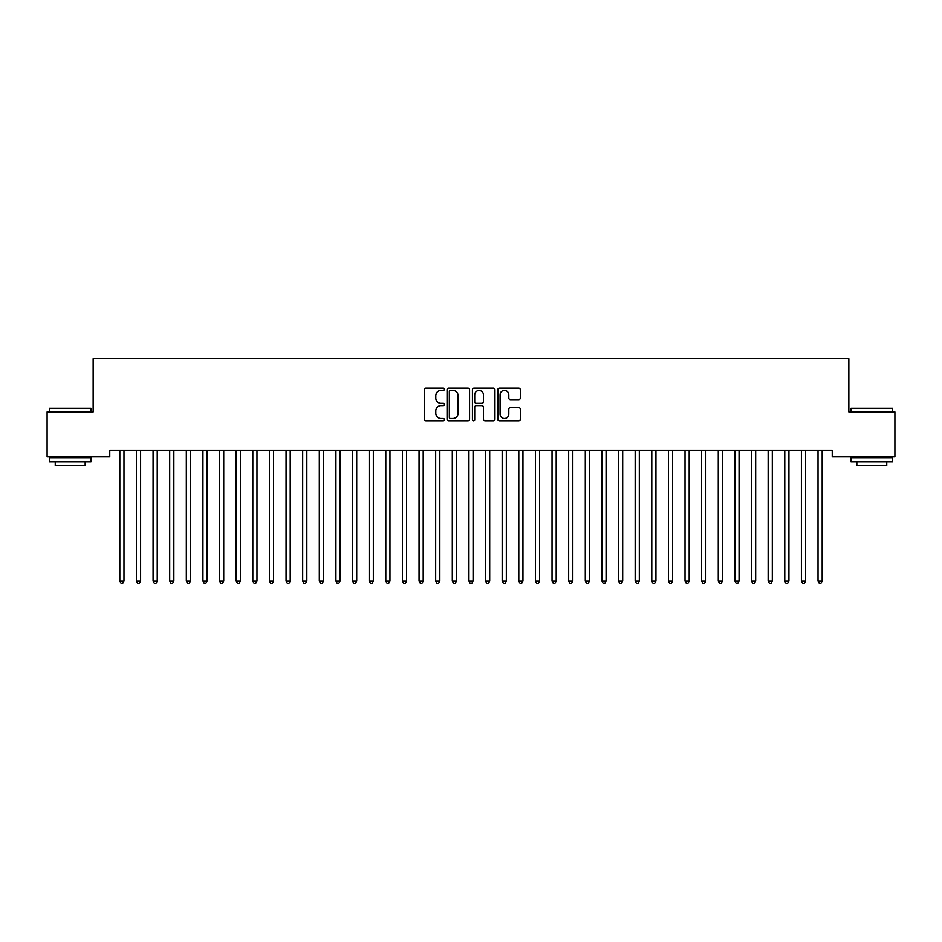 <?xml version="1.0" encoding="UTF-8"?>
<svg xmlns="http://www.w3.org/2000/svg" width="942" height="942" viewBox="0 0 942 942"><rect width="100%" height="100%" fill="white"/><g stroke="black" fill="none" stroke-linecap="round" stroke-linejoin="round"><path stroke-width="1.41" d="M444.4 389.317A1.142 1.142 0 0 0 443.258 388.175L425.925 388.175A1.637 1.637 0 0 0 424.289 389.8L424.289 419.178A1.637 1.637 0 0 0 425.925 420.803L443.258 420.803A1.142 1.142 0 0 0 444.4 419.661A1.142 1.142 0 0 0 443.258 418.519L441.021 418.519A5.216 5.216 0 0 1 435.793 413.303L435.793 410.853A5.216 5.216 0 0 1 441.021 405.637L443.258 405.637A1.142 1.142 0 0 0 444.4 404.495A1.142 1.142 0 0 0 443.258 403.353L441.021 403.353A5.216 5.216 0 0 1 435.793 398.125L435.793 395.675A5.216 5.216 0 0 1 441.021 390.459L443.258 390.459A1.142 1.142 0 0 0 444.4 389.317M518.689 399.679A1.637 1.637 0 0 0 520.314 398.042L520.314 389.8A1.637 1.637 0 0 0 518.689 388.175L499.437 388.175A1.637 1.637 0 0 0 497.8 389.8L497.8 419.178A1.637 1.637 0 0 0 499.437 420.803L518.689 420.803A1.637 1.637 0 0 0 520.314 419.178L520.314 409.217A1.637 1.637 0 0 0 518.689 407.592L510.446 407.592A1.637 1.637 0 0 0 508.81 409.217L508.81 414.162A4.369 4.369 0 0 1 504.453 418.519A4.369 4.369 0 0 1 500.084 414.162L500.084 394.816A4.369 4.369 0 0 1 504.453 390.459A4.369 4.369 0 0 1 508.81 394.816L508.81 398.042A1.637 1.637 0 0 0 510.446 399.679L518.689 399.679M832.233 450.205L109.767 450.205L109.767 456.858L47.1 456.858L47.1 411.972L93.152 411.972L93.152 358.772L848.848 358.772L848.848 411.972L894.9 411.972L894.9 456.858L832.233 456.858L832.233 450.205M469.575 389.8A1.637 1.637 0 0 0 467.938 388.175L448.686 388.175A1.637 1.637 0 0 0 447.05 389.8L447.05 419.178A1.637 1.637 0 0 0 448.686 420.803L467.938 420.803A1.637 1.637 0 0 0 469.575 419.178L469.575 389.8M474.062 388.175L493.314 388.175A1.637 1.637 0 0 1 494.95 389.8L494.95 419.178A1.637 1.637 0 0 1 493.314 420.803L485.071 420.803A1.637 1.637 0 0 1 483.446 419.178L483.446 407.262A1.637 1.637 0 0 0 481.809 405.637L476.346 405.637A1.637 1.637 0 0 0 474.709 407.262L474.709 419.661A1.142 1.142 0 0 1 473.567 420.803A1.142 1.142 0 0 1 472.425 419.661L472.425 389.8A1.637 1.637 0 0 1 474.062 388.175M450.476 390.459A1.142 1.142 0 0 0 449.334 391.601L449.334 417.377A1.142 1.142 0 0 0 450.476 418.519L452.843 418.519A5.216 5.216 0 0 0 458.071 413.303L458.071 395.675A5.216 5.216 0 0 0 452.843 390.459L450.476 390.459M483.446 394.898A4.369 4.369 0 0 0 479.078 390.541A4.369 4.369 0 0 0 474.709 394.898L474.709 401.716A1.637 1.637 0 0 0 476.346 403.353L481.809 403.353A1.637 1.637 0 0 0 483.446 401.716L483.446 394.898M119.61 450.205L119.705 450.453A1.66 1.66 -179.4 0 1 119.822 451.065L119.822 581.061L123.979 581.061L123.979 451.065A1.66 1.66 -179.4 0 1 124.109 450.453L124.203 450.205M123.979 581.061L122.743 583.228L121.071 583.228L119.822 581.061M136.237 450.205L136.331 450.453A1.66 1.66 -179.4 0 1 136.449 451.065L136.449 581.061L140.605 581.061L140.605 451.065A1.66 1.66 -179.4 0 1 140.723 450.453L140.829 450.205M140.605 581.061L139.357 583.228L137.697 583.228L136.449 581.061M152.851 450.205L152.957 450.453A1.66 1.66 -179.4 0 1 153.075 451.065L153.075 581.061L157.232 581.061L157.232 451.065A1.66 1.66 -179.4 0 1 157.349 450.453L157.444 450.205M157.232 581.061L155.983 583.228L154.323 583.228L153.075 581.061M49.431 408.31L90.985 408.31L49.431 408.31L49.431 411.972M90.985 461.839L49.431 461.839L49.431 457.682L90.985 457.682L90.985 461.839M85.169 461.839L85.169 465.666L55.248 465.666L55.248 461.839M851.015 408.31L892.569 408.31L851.015 408.31L851.015 411.972M892.569 461.839L851.015 461.839L851.015 457.682L892.569 457.682L892.569 461.839M886.752 461.839L886.752 465.666L856.831 465.666L856.831 461.839M169.478 450.205L169.584 450.453A1.66 1.66 -179.4 0 1 169.701 451.065L169.701 581.061L173.858 581.061L173.858 451.065A1.66 1.66 -179.4 0 1 173.976 450.453L174.07 450.205M173.858 581.061L172.61 583.228L170.949 583.228L169.701 581.061M186.104 450.205L186.198 450.453A1.66 1.66 -179.4 0 1 186.328 451.065L186.328 581.061L190.472 581.061L190.472 451.065A1.66 1.66 -179.4 0 1 190.602 450.453L190.696 450.205M190.472 581.061L189.236 583.228L187.564 583.228L186.328 581.061M202.73 450.205L202.824 450.453A1.66 1.66 -179.4 0 1 202.942 451.065L202.942 581.061L207.099 581.061L207.099 451.065A1.66 1.66 -179.4 0 1 207.216 450.453L207.322 450.205M207.099 581.061L205.851 583.228L204.19 583.228L202.942 581.061M219.356 450.205L219.451 450.453A1.66 1.66 -179.4 0 1 219.568 451.065L219.568 581.061L223.725 581.061L223.725 451.065A1.66 1.66 -179.4 0 1 223.843 450.453L223.949 450.205M223.725 581.061L222.477 583.228L220.817 583.228L219.568 581.061M235.971 450.205L236.077 450.453A1.66 1.66 -179.4 0 1 236.195 451.065L236.195 581.061L240.351 581.061L240.351 451.065A1.66 1.66 -179.4 0 1 240.469 450.453L240.563 450.205M240.351 581.061L239.103 583.228L237.443 583.228L236.195 581.061M252.597 450.205L252.691 450.453A1.66 1.66 -179.4 0 1 252.821 451.065L252.821 581.061L256.978 581.061L256.978 451.065A1.66 1.66 -179.4 0 1 257.095 450.453L257.19 450.205M256.978 581.061L255.729 583.228L254.057 583.228L252.821 581.061M269.224 450.205L269.318 450.453A1.66 1.66 -179.4 0 1 269.436 451.065L269.436 581.061L273.592 581.061L273.592 451.065A1.66 1.66 -179.4 0 1 273.722 450.453L273.816 450.205M273.592 581.061L272.344 583.228L270.684 583.228L269.436 581.061M285.85 450.205L285.944 450.453A1.66 1.66 -179.4 0 1 286.062 451.065L286.062 581.061L290.218 581.061L290.218 451.065A1.66 1.66 -179.4 0 1 290.336 450.453L290.442 450.205M290.218 581.061L288.97 583.228L287.31 583.228L286.062 581.061M302.464 450.205L302.57 450.453A1.66 1.66 -179.4 0 1 302.688 451.065L302.688 581.061L306.845 581.061L306.845 451.065A1.66 1.66 -179.4 0 1 306.962 450.453L307.057 450.205M306.845 581.061L305.597 583.228L303.936 583.228L302.688 581.061M319.091 450.205L319.185 450.453A1.66 1.66 -179.4 0 1 319.314 451.065L319.314 581.061L323.471 581.061L323.471 451.065A1.66 1.66 -179.4 0 1 323.589 450.453L323.683 450.205M323.471 581.061L322.223 583.228L320.563 583.228L319.314 581.061M335.717 450.205L335.811 450.453A1.66 1.66 -179.4 0 1 335.929 451.065L335.929 581.061L340.086 581.061L340.086 451.065A1.66 1.66 -179.4 0 1 340.215 450.453L340.309 450.205M340.086 581.061L338.837 583.228L337.177 583.228L335.929 581.061M352.343 450.205L352.438 450.453A1.66 1.66 -179.4 0 1 352.555 451.065L352.555 581.061L356.712 581.061L356.712 451.065A1.66 1.66 -179.4 0 1 356.83 450.453L356.936 450.205M356.712 581.061L355.464 583.228L353.803 583.228L352.555 581.061M368.958 450.205L369.064 450.453A1.66 1.66 -179.4 0 1 369.182 451.065L369.182 581.061L373.338 581.061L373.338 451.065A1.66 1.66 -179.4 0 1 373.456 450.453L373.55 450.205M373.338 581.061L372.09 583.228L370.43 583.228L369.182 581.061M385.584 450.205L385.678 450.453A1.66 1.66 -179.4 0 1 385.808 451.065L385.808 581.061L389.964 581.061L389.964 451.065A1.66 1.66 -179.4 0 1 390.082 450.453L390.176 450.205M389.964 581.061L388.716 583.228L387.056 583.228L385.808 581.061M402.21 450.205L402.305 450.453A1.66 1.66 -179.4 0 1 402.422 451.065L402.422 581.061L406.579 581.061L406.579 451.065A1.66 1.66 -179.4 0 1 406.708 450.453L406.803 450.205M406.579 581.061L405.343 583.228L403.671 583.228L402.422 581.061M418.837 450.205L418.931 450.453A1.66 1.66 -179.4 0 1 419.049 451.065L419.049 581.061L423.205 581.061L423.205 451.065A1.66 1.66 -179.4 0 1 423.323 450.453L423.429 450.205M423.205 581.061L421.957 583.228L420.297 583.228L419.049 581.061M435.451 450.205L435.557 450.453A1.66 1.66 -179.4 0 1 435.675 451.065L435.675 581.061L439.832 581.061L439.832 451.065A1.66 1.66 -179.4 0 1 439.949 450.453L440.044 450.205M439.832 581.061L438.583 583.228L436.923 583.228L435.675 581.061M452.078 450.205L452.184 450.453A1.66 1.66 -179.4 0 1 452.301 451.065L452.301 581.061L456.458 581.061L456.458 451.065A1.66 1.66 -179.4 0 1 456.576 450.453L456.67 450.205M456.458 581.061L455.21 583.228L453.549 583.228L452.301 581.061M468.704 450.205L468.798 450.453A1.66 1.66 -179.4 0 1 468.928 451.065L468.928 581.061L473.072 581.061L473.072 451.065A1.66 1.66 -179.4 0 1 473.202 450.453L473.296 450.205M473.072 581.061L471.836 583.228L470.164 583.228L468.928 581.061M485.33 450.205L485.424 450.453A1.66 1.66 -179.4 0 1 485.542 451.065L485.542 581.061L489.699 581.061L489.699 451.065A1.66 1.66 -179.4 0 1 489.816 450.453L489.922 450.205M489.699 581.061L488.451 583.228L486.79 583.228L485.542 581.061M501.956 450.205L502.051 450.453A1.66 1.66 -179.4 0 1 502.168 451.065L502.168 581.061L506.325 581.061L506.325 451.065A1.66 1.66 -179.4 0 1 506.443 450.453L506.549 450.205M506.325 581.061L505.077 583.228L503.417 583.228L502.168 581.061M518.571 450.205L518.677 450.453A1.66 1.66 -179.4 0 1 518.795 451.065L518.795 581.061L522.951 581.061L522.951 451.065A1.66 1.66 -179.4 0 1 523.069 450.453L523.163 450.205M522.951 581.061L521.703 583.228L520.043 583.228L518.795 581.061M535.197 450.205L535.292 450.453A1.66 1.66 -179.4 0 1 535.421 451.065L535.421 581.061L539.578 581.061L539.578 451.065A1.66 1.66 -179.4 0 1 539.695 450.453L539.79 450.205M539.578 581.061L538.329 583.228L536.657 583.228L535.421 581.061M551.824 450.205L551.918 450.453A1.66 1.66 -179.4 0 1 552.036 451.065L552.036 581.061L556.192 581.061L556.192 451.065A1.66 1.66 -179.4 0 1 556.322 450.453L556.416 450.205M556.192 581.061L554.944 583.228L553.284 583.228L552.036 581.061M568.45 450.205L568.544 450.453A1.66 1.66 -179.4 0 1 568.662 451.065L568.662 581.061L572.818 581.061L572.818 451.065A1.66 1.66 -179.4 0 1 572.936 450.453L573.042 450.205M572.818 581.061L571.57 583.228L569.91 583.228L568.662 581.061M585.064 450.205L585.17 450.453A1.66 1.66 -179.4 0 1 585.288 451.065L585.288 581.061L589.445 581.061L589.445 451.065A1.66 1.66 -179.4 0 1 589.562 450.453L589.657 450.205M589.445 581.061L588.197 583.228L586.536 583.228L585.288 581.061M601.691 450.205L601.785 450.453A1.66 1.66 -179.4 0 1 601.914 451.065L601.914 581.061L606.071 581.061L606.071 451.065A1.66 1.66 -179.4 0 1 606.189 450.453L606.283 450.205M606.071 581.061L604.823 583.228L603.163 583.228L601.914 581.061M618.317 450.205L618.411 450.453A1.66 1.66 -179.4 0 1 618.529 451.065L618.529 581.061L622.686 581.061L622.686 451.065A1.66 1.66 -179.4 0 1 622.815 450.453L622.909 450.205M622.686 581.061L621.437 583.228L619.777 583.228L618.529 581.061M634.943 450.205L635.038 450.453A1.66 1.66 -179.4 0 1 635.155 451.065L635.155 581.061L639.312 581.061L639.312 451.065A1.66 1.66 -179.4 0 1 639.43 450.453L639.536 450.205M639.312 581.061L638.064 583.228L636.403 583.228L635.155 581.061M651.558 450.205L651.664 450.453A1.66 1.66 -179.4 0 1 651.782 451.065L651.782 581.061L655.938 581.061L655.938 451.065A1.66 1.66 -179.4 0 1 656.056 450.453L656.15 450.205M655.938 581.061L654.69 583.228L653.03 583.228L651.782 581.061M668.184 450.205L668.278 450.453A1.66 1.66 -179.4 0 1 668.408 451.065L668.408 581.061L672.564 581.061L672.564 451.065A1.66 1.66 -179.4 0 1 672.682 450.453L672.776 450.205M672.564 581.061L671.316 583.228L669.656 583.228L668.408 581.061M684.81 450.205L684.905 450.453A1.66 1.66 -179.4 0 1 685.022 451.065L685.022 581.061L689.179 581.061L689.179 451.065A1.66 1.66 -179.4 0 1 689.308 450.453L689.403 450.205M689.179 581.061L687.943 583.228L686.271 583.228L685.022 581.061M701.437 450.205L701.531 450.453A1.66 1.66 -179.4 0 1 701.649 451.065L701.649 581.061L705.805 581.061L705.805 451.065A1.66 1.66 -179.4 0 1 705.923 450.453L706.029 450.205M705.805 581.061L704.557 583.228L702.897 583.228L701.649 581.061M718.051 450.205L718.157 450.453A1.66 1.66 -179.4 0 1 718.275 451.065L718.275 581.061L722.432 581.061L722.432 451.065A1.66 1.66 -179.4 0 1 722.549 450.453L722.644 450.205M722.432 581.061L721.183 583.228L719.523 583.228L718.275 581.061M734.678 450.205L734.784 450.453A1.66 1.66 -179.4 0 1 734.901 451.065L734.901 581.061L739.058 581.061L739.058 451.065A1.66 1.66 -179.4 0 1 739.176 450.453L739.27 450.205M739.058 581.061L737.81 583.228L736.149 583.228L734.901 581.061M751.304 450.205L751.398 450.453A1.66 1.66 -179.4 0 1 751.528 451.065L751.528 581.061L755.672 581.061L755.672 451.065A1.66 1.66 -179.4 0 1 755.802 450.453L755.896 450.205M755.672 581.061L754.436 583.228L752.764 583.228L751.528 581.061M767.93 450.205L768.024 450.453A1.66 1.66 -179.4 0 1 768.142 451.065L768.142 581.061L772.299 581.061L772.299 451.065A1.66 1.66 -179.4 0 1 772.416 450.453L772.522 450.205M772.299 581.061L771.051 583.228L769.39 583.228L768.142 581.061M784.556 450.205L784.651 450.453A1.66 1.66 -179.4 0 1 784.768 451.065L784.768 581.061L788.925 581.061L788.925 451.065A1.66 1.66 -179.4 0 1 789.043 450.453L789.149 450.205M788.925 581.061L787.677 583.228L786.017 583.228L784.768 581.061M801.171 450.205L801.277 450.453A1.66 1.66 -179.4 0 1 801.395 451.065L801.395 581.061L805.551 581.061L805.551 451.065A1.66 1.66 -179.4 0 1 805.669 450.453L805.763 450.205M805.551 581.061L804.303 583.228L802.643 583.228L801.395 581.061M817.797 450.205L817.892 450.453A1.66 1.66 -179.4 0 1 818.021 451.065L818.021 581.061L822.178 581.061L822.178 451.065A1.66 1.66 -179.4 0 1 822.295 450.453L822.39 450.205M822.178 581.061L820.929 583.228L819.257 583.228L818.021 581.061M90.985 411.972L90.985 408.31M81.507 457.682L81.507 456.858M58.899 457.682L58.899 456.858M892.569 411.972L892.569 408.31M883.101 457.682L883.101 456.858M860.493 457.682L860.493 456.858"/></g></svg>
